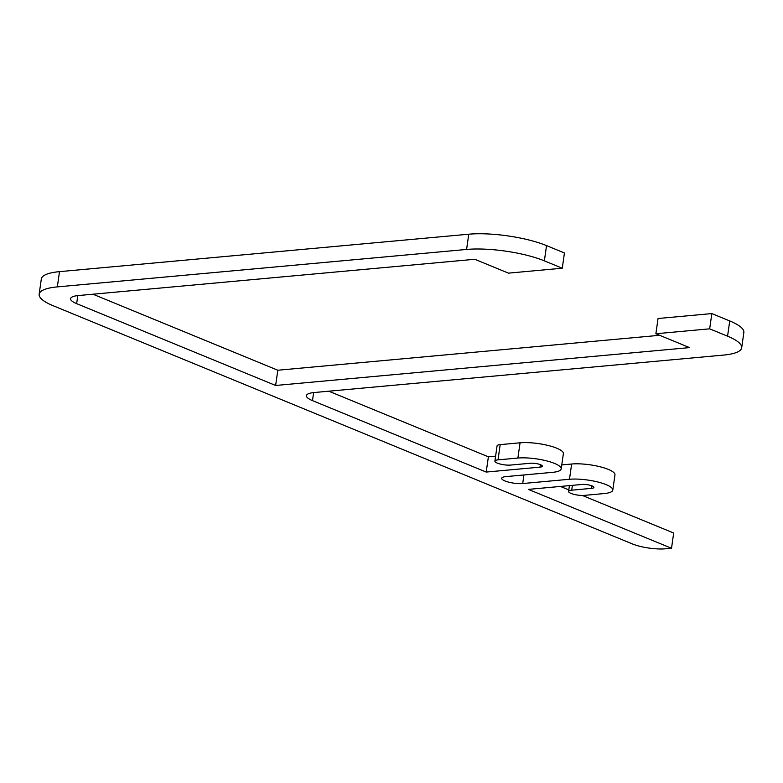 <?xml version="1.0" encoding="UTF-8"?>
<svg xmlns="http://www.w3.org/2000/svg" width="783" height="783" viewBox="0 0 783 783"><rect width="100%" height="100%" fill="white"/><g stroke="black" fill="none" stroke-linecap="round" stroke-linejoin="round"><path stroke-width="1.17" d="M741.677 347.769L743.85 332.521A55.593 13.634 -171.9 0 0 729.736 320.942L711.835 313.582L658.053 318.505L655.88 333.754L709.672 328.831L727.564 336.191A55.593 13.634 8.1 0 1 741.677 347.769A55.593 13.634 8.1 0 1 723.492 355.091L314.237 392.528A23.823 5.843 -171.9 0 0 306.437 395.669A23.823 5.843 -171.9 0 0 312.486 400.622L486.214 472.061L539.996 467.138A7.145 1.752 -171.9 0 0 542.335 466.198A7.145 1.752 -171.9 0 0 538.254 463.986A7.145 1.752 -171.9 0 0 530.522 463.242L510.643 465.063A9.533 2.339 8.1 0 1 500.337 464.074A9.533 2.339 8.1 0 1 494.895 461.128A9.533 2.339 8.1 0 1 498.008 459.866L517.886 458.055A26.211 6.43 8.1 0 1 546.231 460.776A26.211 6.43 8.1 0 1 561.205 468.89A26.211 6.43 8.1 0 1 552.632 472.335L505.867 476.612A12.704 3.112 -171.9 0 0 501.707 478.286A12.704 3.112 -171.9 0 0 508.97 482.22A12.704 3.112 -171.9 0 0 522.711 483.542L569.476 479.265A26.211 6.43 8.1 0 1 597.82 481.995A26.211 6.43 8.1 0 1 612.795 490.099A26.211 6.43 8.1 0 1 604.222 493.554L584.343 495.375A9.533 2.339 8.1 0 1 574.037 494.376A9.533 2.339 8.1 0 1 568.595 491.43A9.533 2.339 8.1 0 1 571.717 490.178L591.586 488.357A7.145 1.752 -171.9 0 0 593.925 487.418A7.145 1.752 -171.9 0 0 589.844 485.206A7.145 1.752 -171.9 0 0 582.112 484.462L528.329 489.385L671.52 548.266L665.667 548.795A23.823 5.843 8.1 0 1 632.341 543.911L53.264 305.781A55.593 13.634 8.1 0 1 39.15 294.212A55.593 13.634 8.1 0 1 57.335 286.891L466.59 249.444A55.593 13.634 8.1 0 1 544.371 260.856L562.272 268.217L508.48 273.14L474.792 259.281L78.398 295.543A23.823 5.843 -171.9 0 0 70.597 298.685A23.823 5.843 -171.9 0 0 76.646 303.647L275.636 385.471L689.569 347.603L655.88 333.754M562.272 268.217L564.435 252.968L546.544 245.608A55.593 13.634 -171.9 0 0 468.763 234.205L59.508 271.642A55.593 13.634 -171.9 0 0 41.323 278.963L39.15 294.212M275.636 385.471L277.808 370.232L92.952 294.212M486.214 472.061L488.386 456.822L328.801 391.197M671.52 548.266L673.683 533.017L582.327 495.453M568.81 489.894L560.422 486.449M612.795 490.099L614.968 474.86A26.211 6.43 -171.9 0 0 599.993 466.746A26.211 6.43 -171.9 0 0 571.649 464.016L561.773 464.926M561.205 468.89L563.378 453.641A26.211 6.43 -171.9 0 0 548.403 445.537A26.211 6.43 -171.9 0 0 520.059 442.806L500.18 444.627A9.533 2.339 -171.9 0 0 497.068 445.879L494.895 461.128M495.6 456.156L488.386 456.822M709.672 328.831L711.835 313.582M659.638 335.3L277.808 370.232M729.736 320.942L727.564 336.191M57.335 286.891L59.508 271.642M468.763 234.205L466.59 249.444M544.371 260.856L546.544 245.608M76.646 303.647L77.791 295.612M312.486 400.622L313.631 392.586M591.586 488.357L591.948 485.861M571.717 490.178L572.402 485.352M569.476 479.265L571.649 464.016M522.711 483.542L523.925 474.968M517.886 458.055L520.059 442.806M498.008 459.866L500.18 444.627M539.996 467.138L540.358 464.642M568.595 491.43L569.417 485.626"/></g></svg>
